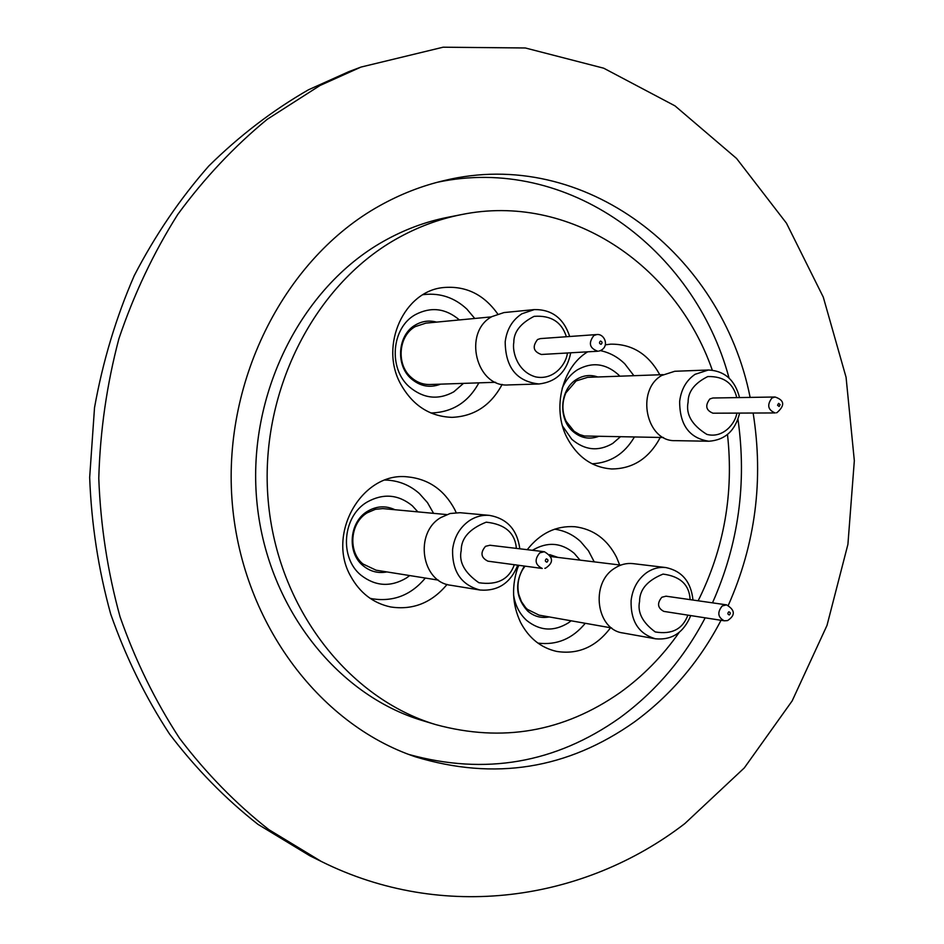 <?xml version="1.0" encoding="UTF-8"?>
<svg xmlns="http://www.w3.org/2000/svg" width="944" height="944" viewBox="0 0 944 944"><rect width="100%" height="100%" fill="white"/><g stroke="black" fill="none" stroke-linecap="round" stroke-linejoin="round"><path stroke-width="1.42" d="M663.502 437.52L584.407 435.998L579.628 434.57L574.129 431.325L566.129 421.295C561.916 411.891 561.833 402.404 565.881 392.857L576.135 380.939L587.593 377.34L663.042 374.65M611.641 627.949L539.059 615.134L527.425 609.387L525.702 607.712L521.466 601.67L518.811 594.519C516.946 585.87 518.15 577.669 522.433 569.928L525.029 566.152M438.394 580.135L376.113 570.2L362.98 563.993C347.687 551.65 350.106 522.764 367.251 512.793L375.37 509.323L382.757 508.592L446.713 514.574M495.612 382.285L429.85 384.515C422.829 384.656 416.564 382.237 411.053 377.27C396.079 364.337 398.462 335.769 415.266 326.612L425.838 323.143L491.458 316.877M659.797 374.768C648.386 354.071 631.996 343.864 610.626 344.171L605.281 344.82M587.628 351.829C562.093 367.275 551.98 408.245 566.742 437.178C577.079 456.849 592.03 467.445 611.618 468.967C632.94 468.849 649.153 458.347 660.257 437.473M674.771 371.275L661.661 375.488C635.418 390.427 646.31 441.922 675.255 440.647L708.885 441.237C689.368 438.217 679.633 424.93 679.656 401.365C681.155 389.388 686.288 380.373 695.067 374.32L708.413 370.001L674.771 371.275M712.862 398.002L709.876 398.946C704.873 405.554 705.911 410.31 712.968 413.201L775.13 412.941C767.85 409.908 766.788 404.929 771.956 397.99L775.036 396.999L712.862 398.002M619.677 564.984L616.515 557.208C607.263 539.248 593.398 529.088 574.943 526.728C556.169 525.525 540.275 533.171 527.236 549.679M518.586 565.291C511.294 585.091 511.967 604.16 520.616 622.485C528.923 638.191 540.947 647.844 556.677 651.419C578.2 654.77 596.16 646.888 610.556 627.748M633.058 563.627C626.497 562.907 620.267 564.5 614.391 568.43C590.047 583.321 596.337 629.813 623.005 632.987L655.584 638.817C638.734 633.99 630.568 621.235 631.099 600.561C632.622 588.407 637.873 579.061 646.841 572.512C652.823 568.477 659.16 566.825 665.85 567.556L633.058 563.627M666.027 596.183L661.827 597.245C656.906 603.346 657.579 608.054 663.833 611.393L724.26 620.798C717.806 617.317 717.11 612.373 722.195 605.977L726.538 604.856L666.027 596.183M456.176 512.616L454.63 509.323C444.046 489.665 428.234 478.832 407.183 476.826C362.107 471.811 326.235 533.749 350.672 576.206C359.888 592.938 373.187 603.181 390.568 606.945C412.917 610.343 431.75 602.827 447.09 584.407M460.058 512.71L450.123 513.501L440.754 517.595C413.968 532.971 421.437 582.188 450.866 585.28L480.036 590.024C461.262 584.997 452.117 571.509 452.589 549.55C454.229 536.853 459.94 527.141 469.734 520.415C475.918 516.486 482.49 514.81 489.44 515.377L460.058 512.71M489.936 545.243L485.523 546.316C480.13 552.736 480.933 557.692 487.93 561.173L542.269 568.465C535.012 564.819 534.186 559.615 539.779 552.854L544.358 551.721L489.936 545.243M497.689 313.927C483.859 294.434 465.817 285.643 443.562 287.542C404.244 290.894 379.453 345.126 400.374 383.524C412.339 405.247 429.544 416.528 451.987 417.354C474.195 416.387 490.915 405.401 502.149 384.397M503.978 312.57L491.848 316.629C462.454 332.288 476.236 387.866 508.545 384.928L538.989 383.972C516.71 381.518 505.441 367.452 505.193 341.799C506.81 329.291 512.403 319.933 521.961 313.75L534.351 309.585L503.978 312.57M540.393 338.601L537.561 339.521C532.074 346.672 533.348 351.652 541.384 354.484L597.823 351.239C589.493 348.253 588.171 343.014 593.87 335.521L596.809 334.554L540.393 338.601M712.283 370.131C675.456 264.273 568.831 192.47 461.345 214.618L447.763 217.297C425.331 221.734 403.761 229.817 383.063 241.558C300.994 287.896 247.328 394.321 256.697 499.742C265.878 605.21 336.04 694.855 422.652 720.638L435.892 724.65C502.35 742.633 563.745 731.942 620.09 692.589C642.947 676.152 662.653 656.068 679.208 632.35M461.345 214.618C438.689 219.102 416.894 227.28 395.973 239.162C313.042 286.079 258.75 393.99 268.214 500.863C277.489 607.794 348.419 698.607 435.892 724.65M750.126 397.4C721.889 254.231 584.525 146.237 444.117 180.587C421.815 185.803 400.28 194.216 379.5 205.839C286.008 257.783 223.35 378.084 231.941 498.892C240.342 619.76 317.963 724.06 415.372 756.805C494.573 780.853 567.639 769.207 634.557 721.853C670.712 695.291 699.539 661.437 721.027 620.302M728.308 605.328C755.483 543.956 763.755 479.859 753.135 413.024M408.87 754.468C485.133 775.449 555.332 763.307 619.465 718.065C655.301 691.869 683.881 658.452 705.18 617.836M712.496 602.838C738.503 544.346 746.987 483.139 737.96 419.219M729.051 378.048C694.241 248.366 567.45 154.592 437.426 182.251M360.962 67.083L348.973 71.591L308.452 89.798C272.733 110.318 239.528 135.7 208.813 165.979C179.974 198.783 155.111 235.351 134.225 275.672C115.97 317.68 102.743 361.694 94.518 407.69L89.668 477.452C91.426 524.215 98.447 569.787 110.719 614.143C125.835 657.213 145.435 697.168 169.519 733.995C195.821 768.581 225.297 798.695 257.948 824.336L309.844 855.783L321.326 861.471L268.887 829.67C235.894 803.733 206.099 773.266 179.513 738.243C155.158 700.932 135.346 660.458 120.053 616.81C107.651 571.852 100.56 525.666 98.778 478.254C100.135 430.771 106.849 384.243 118.909 338.684C133.895 294.304 153.494 252.898 177.732 214.489C204.258 178.274 234.1 146.544 267.246 119.286L320.016 85.491L360.962 67.083L443.149 47.2L525.36 47.979L603.723 68.204L674.995 105.87L736.568 158.462L786.47 223.209L823.286 297.136L846.072 377.293L854.332 460.684L847.913 544.369L827.003 625.412L792.169 700.885L744.32 767.897L684.837 823.581C584.135 901.131 443.232 922.146 321.326 861.471M698.147 600.785C724.131 548.641 733.913 493.205 727.494 434.5M562.176 388.267C565.633 380.267 570.731 374.107 577.468 369.788C592.018 361.741 605.647 363.369 618.344 374.65L619.83 376.184M620.302 436.86L612.727 443.432C598.425 451.751 584.773 450.371 571.781 439.279L562.494 425.968M597.776 376.975C590.472 374.461 583.427 375.252 576.642 379.346C560.17 388.881 557.774 418.015 572.418 430.983C580.241 437.945 588.855 439.786 598.26 436.517M736.839 413.094C735.624 422.9 723.34 438.83 706.82 434.37C691.858 425.048 685.615 414.286 688.117 402.05C688.046 391.666 694.607 383.158 707.776 376.562C723.682 376.172 733.346 383.193 736.745 397.613M779.119 406.498L777.561 405.247L778.599 403.359L780.145 404.622L779.119 406.498M776.393 412.776L776.865 412.729C785.172 405.46 784.57 400.221 775.036 396.999M532.416 550.293L532.487 550.258C547.331 541.502 561.232 542.505 574.188 553.29L580.017 560.122M571.144 620.798L568.5 622.78C553.916 631.807 539.992 631.04 526.717 620.479C519.578 613.942 515.212 605.446 513.595 594.991M524.38 566.07C514.456 582.566 515.53 597.54 527.637 611.016C534.009 616.479 541.207 618.45 549.219 616.928M687.893 615.134C682.689 629.129 671.809 634.734 655.242 631.937C642.498 622.509 637.283 612.361 639.572 601.517C639.536 589.599 647.36 580.466 663.042 574.094C680.376 576.359 689.391 584.867 690.111 599.641M729.346 614.945C727.6 614.355 727.435 613.317 728.815 611.806C730.562 612.396 730.739 613.447 729.346 614.945M409.743 575.557L406.274 578.082C390.486 587.321 375.393 586.354 360.974 575.191C339.097 557.633 342.566 516.238 367.074 502.066C383.158 493.134 398.226 494.349 412.292 505.748L417.85 511.86M425.343 578.047C411.23 594.991 393.672 601.93 372.703 598.862L370.024 598.272M394.875 509.701C385.659 505.429 376.538 505.972 367.499 511.306C349.315 521.879 346.743 552.535 362.968 565.609C370.072 571.509 378.048 573.61 386.922 571.922M514.315 564.713C509.064 579.415 497.24 585.422 478.879 582.731C464.578 572.748 458.69 561.999 461.215 550.482C461.132 538.257 469.463 528.817 486.207 522.174C505.028 524.18 515.082 532.923 516.368 548.381M546.942 562.164C545.03 561.515 544.83 560.417 546.352 558.872C548.263 559.509 548.464 560.606 546.942 562.164M544.83 568.3L545.384 568.276C553.88 562.707 553.538 557.184 544.358 551.721M463.48 383.37L453.804 391.819C438.335 400.291 423.549 398.663 409.436 386.934C388.019 368.526 391.441 327.58 415.454 314.6C431.03 306.505 445.674 308.287 459.398 319.933M432.258 412.941L430.735 412.917L432.258 412.941C452.967 411.926 468.507 401.896 478.891 382.851M436.576 322.116C429.249 320.146 422.251 321.066 415.584 324.889C397.766 334.589 395.229 364.915 411.112 378.627C420.163 386.391 429.992 388.232 440.612 384.149M567.391 352.985C566.671 362.897 554.6 380.68 535.732 376.916C517.265 371.794 512.108 351.404 513.807 342.436C513.713 332.017 520.474 323.32 534.092 316.358C550.907 315.131 561.68 321.928 566.388 336.737M601.057 344.324C599.18 343.581 598.992 342.483 600.49 341.032C602.343 341.763 602.532 342.861 601.057 344.324M598.779 351.109L599.027 351.074C610.39 347.64 604.809 333.421 596.809 334.554M517.595 567.946L518.905 565.326M423.006 294.717L424.517 294.504L423.054 294.681M385.164 480.071L387.89 480.166L385.341 480M557.963 557.42L549.656 554.624M624.775 363.829L633.884 375.688M634.356 437.072C624.468 453.922 610.39 462.831 592.1 463.799M708.885 441.237C725.098 440.057 735.341 430.665 739.612 413.083M580.607 541.573L588.49 550.836L594.236 561.869M585.28 623.288C572.501 638.817 556.7 645.413 537.903 643.1M655.584 638.817C672.057 640.268 683.775 632.515 690.737 615.582M724.26 620.798L727.553 620.597C735.529 615.323 735.199 610.072 726.538 604.856M387.89 480.166C399.831 481.074 410.321 485.535 419.384 493.559L427.479 502.621L433.567 513.335M480.036 590.024C497.936 591.369 510.515 583.085 517.76 565.173M466.855 309.077L474.761 318.47M538.989 383.972C556.441 381.895 567.025 371.511 570.707 352.796M550.848 556.547L620.774 565.114M372.703 598.862L370.19 598.378M569.704 336.501C563.733 318.352 551.945 309.384 534.351 309.585M466.784 309.007C454.63 297.749 440.541 292.911 424.517 294.504M519.814 548.794C517.218 529.667 507.093 518.527 489.44 515.377M692.967 600.042C691.055 581.823 682.016 570.99 665.85 567.556M580.513 541.49C573.067 534.682 564.441 530.575 554.647 529.171M739.518 397.566C735.022 380.043 724.65 370.85 708.413 370.001M624.68 363.735C617.706 356.95 609.623 352.584 600.419 350.637"/></g></svg>
